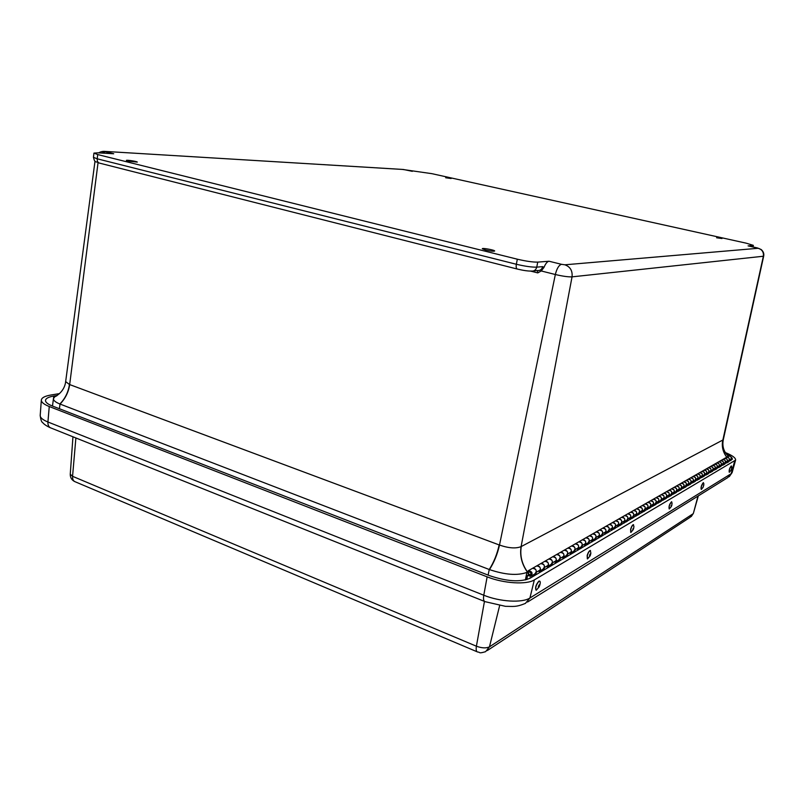<?xml version="1.0" encoding="UTF-8"?>
<svg xmlns="http://www.w3.org/2000/svg" width="804" height="804" viewBox="0 0 804 804"><rect width="100%" height="100%" fill="white"/><g stroke="black" fill="none" stroke-linecap="round" stroke-linejoin="round"><path stroke-width="1.21" d="M445.697 177.754L451.124 178.508L445.697 177.754M128.047 161.071L126.379 160.428C126.218 159.715 137.625 161.493 137.283 162.117L128.047 161.071M485.556 250.024L482.279 248.727C482.169 247.712 495.123 250.114 494.661 251.019C493.586 251.461 490.551 251.129 485.556 250.024M716.615 237.773L721.972 238.527L716.615 237.773M726.665 454.421L727.59 455.426C723.53 451.054 722.103 445.838 723.288 439.788L521.103 546.619C515.836 548.73 508.63 548.207 499.495 545.052C497.475 554.087 494.138 562.267 489.475 569.594L59.878 403.99C65.164 398.583 68.35 392.081 69.435 384.493L65.657 381.588C65.265 385.819 62.692 392.643 54.742 396.824L56.712 395.809M402.211 169.403L431.909 173.674L746.102 243.15L753.348 245.361L748.323 245.913M59.416 408.733L60.019 404.05C65.325 398.643 68.541 392.161 69.667 384.573L499.495 545.052L555.343 274.516L541.233 270.958L544.017 267.35C545.564 263.591 547.243 261.551 549.042 261.24L537.735 262.114C532.881 262.215 526.077 261.24 517.324 259.2L97.716 154.569L93.937 153.102L97.827 152.82L113.706 153.755L103.726 151.353M541.233 270.958L537.786 272.908L537.454 270.536M757.077 247.863L748.082 245.863L758.283 248.275C762.152 249.552 763.84 252.225 763.348 256.325L722.816 440.27C721.62 446.351 722.937 451.989 726.786 457.185M727.59 455.426L727.932 456.521M757.348 247.923L761.187 249.521C763.408 251.511 764.232 253.742 763.659 256.205L572.046 276.857C572.629 270.747 570.237 266.737 564.88 264.797L561.514 264.315C558.891 265.109 556.83 268.506 555.343 274.516C562.649 276.234 568.207 277.018 572.046 276.857L521.103 546.619C519.665 555.474 521.675 563.845 527.143 571.714M526.861 572.418C517.454 575.775 504.992 574.83 489.475 569.594M59.878 403.99C55.466 402.221 53.325 400.432 53.456 398.633L54.742 396.824M683.641 487.907L685.139 487.375M710.646 472.099L711.922 471.687M647.612 508.982L649.441 508.289M618.276 526.138L620.397 525.303M585.302 545.424L587.784 544.409M530.56 577.925L534.73 575.473M611.995 529.816L614.186 528.942M726.987 462.551L728.133 462.199M706.364 474.611L707.681 474.179M678.807 490.731L680.355 490.179M653.099 505.766L654.878 505.103M592.216 541.383L594.618 540.399M636.276 515.605L638.215 514.861M539.916 571.976L542.911 570.679M673.883 493.606L675.471 493.043M718.967 467.235L720.183 466.853M658.456 502.631L660.195 501.987M570.94 553.825L573.584 552.72M697.55 479.767L698.927 479.305M563.483 558.187L566.207 557.041M598.97 537.434L601.302 536.489M547.976 567.262L550.881 566.016M630.406 519.042L632.416 518.258M605.563 533.575L607.814 532.67M668.848 496.55L670.486 495.957M688.365 485.134L689.832 484.631M714.846 469.647L716.093 469.245M555.835 562.669L558.649 561.473M663.712 499.555L665.39 498.942M578.217 549.574L580.769 548.509M624.417 522.55L626.477 521.736M642.004 512.259L643.893 511.535M693.008 482.42L694.425 481.938M723.017 464.873L724.193 464.501M702.003 477.164L703.349 476.712M530.087 577.724L529.957 578.277M730.776 460.652L731.298 458.752C731.359 456.833 730.444 455.968 728.555 456.169L728.002 456.481M683.882 486.983L685.249 486.199C687.219 483.847 686.626 482.44 683.47 481.958L682.877 482.299L683.47 481.958C685.531 481.757 686.526 482.722 686.465 484.842L685.902 486.933M683.521 488.319L684.093 486.229C684.154 484.088 683.149 483.124 681.078 483.325L680.486 483.666L681.078 483.325C684.254 483.807 684.847 485.224 682.867 487.586M679.058 489.807L680.455 488.983C682.445 486.621 681.852 485.194 678.666 484.711L678.063 485.053L678.666 484.711C680.747 484.51 681.752 485.475 681.691 487.626L681.119 489.726M678.697 491.154L679.269 489.033C679.32 486.882 678.315 485.897 676.234 486.098L675.631 486.45L676.234 486.098C679.43 486.591 680.023 488.028 678.033 490.4M674.134 492.681L675.581 491.837C677.581 489.445 676.978 488.008 673.772 487.505L673.159 487.857L673.772 487.505C675.862 487.314 676.878 488.289 676.817 490.46L676.244 492.591M673.772 494.038L674.345 491.897C674.395 489.726 673.38 488.731 671.28 488.932L670.667 489.284L671.28 488.932C674.496 489.435 675.109 490.882 673.099 493.284M669.099 495.616L670.586 494.741C672.606 492.339 672.003 490.882 668.767 490.37L668.154 490.721L668.767 490.37C670.868 490.179 671.893 491.164 671.842 493.354L671.26 495.505M668.737 496.983L669.31 494.822C669.37 492.631 668.335 491.626 666.225 491.827L665.611 492.179L666.225 491.827C669.471 492.339 670.084 493.797 668.054 496.219M663.963 498.611L665.501 497.716C667.531 495.284 666.918 493.807 663.652 493.294L663.039 493.646L663.652 493.294C665.782 493.093 666.817 494.108 666.757 496.309L666.174 498.48M663.591 499.998L664.174 497.817C664.235 495.596 663.189 494.581 661.059 494.782L660.436 495.133L661.059 494.782C664.335 495.304 664.948 496.782 662.908 499.224M658.717 501.666L660.295 500.751C662.345 498.299 661.722 496.802 658.436 496.279L657.813 496.631L658.436 496.279C660.576 496.088 661.622 497.103 661.561 499.334L660.978 501.525M658.345 503.073L658.928 500.872C658.989 498.621 657.933 497.606 655.783 497.797L655.159 498.158L655.783 497.797C659.089 498.329 659.712 499.827 657.652 502.289M653.35 504.801L654.979 503.847C657.049 501.374 656.426 499.867 653.099 499.334L652.476 499.686L653.099 499.334C655.26 499.133 656.315 500.168 656.265 502.42L655.672 504.641M652.979 506.218L653.562 503.987C653.622 501.726 652.567 500.681 650.396 500.882L649.763 501.244L650.396 500.882C653.722 501.425 654.356 502.932 652.285 505.425M647.873 507.997L649.552 507.012C651.632 504.52 650.999 502.992 647.652 502.45L647.019 502.812L647.652 502.45C649.833 502.249 650.898 503.294 650.838 505.575L650.245 507.816M647.491 509.424L648.084 507.183C648.145 504.882 647.069 503.837 644.888 504.038L644.255 504.399L644.888 504.038C648.245 504.58 648.878 506.118 646.788 508.63M642.265 511.264L643.994 510.259C646.094 507.726 645.461 506.188 642.084 505.636L641.451 505.997L642.084 505.636C644.285 505.445 645.351 506.5 645.3 508.801L644.707 511.063M641.883 512.711L642.486 510.439C642.537 508.118 641.461 507.063 639.25 507.254L638.617 507.615L639.25 507.254C642.647 507.816 643.28 509.364 641.18 511.897M636.537 514.61L638.326 513.565C640.436 511.012 639.793 509.455 636.386 508.892L635.743 509.264L636.386 508.892C638.607 508.701 639.693 509.766 639.632 512.098L639.039 514.379M636.155 516.067L636.758 513.776C636.808 511.434 635.723 510.359 633.492 510.55L632.848 510.922L633.492 510.55C636.919 511.123 637.562 512.691 635.441 515.243M630.678 518.027L632.517 516.952C634.657 514.379 634.004 512.801 630.567 512.228L629.914 512.59L630.567 512.228C632.798 512.027 633.894 513.113 633.843 515.464L633.24 517.776M630.286 519.505L630.899 517.183C630.949 514.811 629.854 513.726 627.602 513.917L626.949 514.289L627.602 513.917C631.06 514.5 631.713 516.088 629.562 518.67M624.678 521.525L626.577 520.409C628.738 517.816 628.075 516.218 624.607 515.635L623.954 516.007L624.607 515.635C626.869 515.444 627.964 516.54 627.914 518.912L627.311 521.253M624.286 523.022L624.899 520.67C624.949 518.279 623.844 517.173 621.582 517.364L620.919 517.736L621.582 517.364C625.06 517.957 625.723 519.565 623.562 522.178M618.537 525.102L620.507 523.957C622.678 521.334 622.015 519.716 618.517 519.123L617.854 519.495L618.517 519.123C620.788 518.932 621.904 520.037 621.854 522.449L621.241 524.811M618.155 526.62L618.768 524.238C618.819 521.816 617.703 520.701 615.412 520.891L614.748 521.273L615.412 520.891C618.929 521.494 619.593 523.123 617.412 525.756M612.266 528.771L614.286 527.585C616.477 524.932 615.804 523.303 612.276 522.69L611.613 523.062L612.276 522.69C614.568 522.499 615.693 523.625 615.643 526.057L615.03 528.449M611.864 530.298L612.487 527.896C612.537 525.444 611.412 524.319 609.1 524.499L608.437 524.881L609.1 524.499C612.648 525.123 613.321 526.761 611.12 529.434M605.834 532.519L607.924 531.293C610.125 528.62 609.452 526.962 605.884 526.339L605.221 526.721L605.884 526.339C608.206 526.158 609.342 527.293 609.291 529.756L608.668 532.168M605.432 534.067L606.055 531.635C606.105 529.163 604.97 528.017 602.638 528.198L601.965 528.58L602.638 528.198C606.216 528.831 606.899 530.499 604.688 533.183M599.241 536.358L601.402 535.102C603.633 532.389 602.94 530.72 599.352 530.077L598.678 530.469L599.352 530.077C601.683 529.896 602.829 531.052 602.779 533.544L602.156 535.987M598.849 537.926L599.472 535.464C599.523 532.962 598.367 531.796 596.015 531.987L595.342 532.369L596.015 531.987C599.633 532.63 600.317 534.318 598.086 537.032M592.498 540.298L594.729 538.992C596.97 536.258 596.277 534.57 592.649 533.916L591.965 534.298L592.649 533.916C595.01 533.725 596.166 534.901 596.116 537.424L595.493 539.886M592.096 541.876L592.729 539.394C592.769 536.861 591.613 535.685 589.242 535.866L588.558 536.258L589.242 535.866C592.89 536.519 593.583 538.228 591.332 540.981M585.583 544.328L587.885 542.981C590.146 540.218 589.453 538.509 585.784 537.836L585.101 538.228L585.784 537.836C588.166 537.655 589.332 538.841 589.292 541.394L588.659 543.896M585.181 545.926L585.814 543.414C585.855 540.851 584.689 539.655 582.297 539.836L581.604 540.228L582.297 539.836C585.975 540.509 586.679 542.238 584.407 545.022M578.488 548.469L580.88 547.072C583.161 544.278 582.448 542.549 578.749 541.866L578.056 542.258L578.749 541.866C581.161 541.685 582.337 542.881 582.287 545.464L581.654 547.996M578.086 550.087L578.729 547.544C578.769 544.941 577.584 543.735 575.172 543.916L574.478 544.308L575.172 543.916C578.88 544.599 579.594 546.348 577.302 549.162M571.222 552.71L573.684 551.273C575.986 548.449 575.272 546.69 571.543 545.986L570.84 546.388L571.543 545.986C573.966 545.815 575.161 547.032 575.111 549.645L574.468 552.197M570.81 554.338L571.453 551.775C571.503 549.142 570.307 547.916 567.865 548.087L567.162 548.489L567.865 548.087C571.614 548.79 572.337 550.569 570.026 553.403M563.765 557.051L566.317 555.564C568.639 552.71 567.915 550.931 564.147 550.217L563.443 550.619L564.147 550.217C566.599 550.047 567.795 551.283 567.755 553.926L567.111 556.509M563.353 558.71L564.006 556.107C564.046 553.443 562.84 552.197 560.378 552.378L559.664 552.78L560.378 552.378C564.167 553.092 564.89 554.891 562.559 557.755M556.117 561.514L558.75 559.976C561.091 557.092 560.368 555.293 556.559 554.559L555.845 554.961L556.559 554.559C559.031 554.388 560.247 555.644 560.207 558.318L559.554 560.941M555.705 563.192L556.358 560.559C556.398 557.865 555.172 556.599 552.69 556.77L551.976 557.182L552.69 556.77C556.519 557.514 557.252 559.333 554.901 562.227M548.268 566.096L550.991 564.509C553.353 561.594 552.609 559.755 548.77 559.011L548.057 559.423L548.77 559.011C551.273 558.84 552.499 560.117 552.459 562.83L551.805 565.483M547.846 567.795L548.509 565.132C548.549 562.398 547.313 561.112 544.8 561.282L544.077 561.694L544.8 561.282C548.66 562.036 549.403 563.885 547.032 566.82M540.208 570.8L543.022 569.152C545.403 566.207 544.66 564.348 540.78 563.584L540.057 563.996L540.78 563.584C543.303 563.423 544.539 564.709 544.499 567.463L543.846 570.136M539.785 572.518L540.439 569.815C540.479 567.051 539.233 565.755 536.7 565.915L535.977 566.338L536.7 565.915C540.6 566.689 541.353 568.559 538.961 571.523M531.394 575.935L534.841 573.925C537.243 570.94 536.489 569.061 532.57 568.277L531.836 568.699L532.57 568.277C535.112 568.116 536.369 569.433 536.328 572.217L535.665 574.93M727.218 461.717L728.233 461.124C730.062 458.973 729.519 457.687 726.605 457.285L726.052 457.607L726.605 457.285C728.504 457.084 729.419 457.948 729.359 459.878L728.836 461.787M726.876 462.933L727.409 461.014C727.469 459.074 726.545 458.21 724.635 458.411L724.082 458.732L724.635 458.411C727.56 458.823 728.102 460.109 726.273 462.26M723.248 464.029L724.293 463.416C726.133 461.245 725.59 459.958 722.655 459.546L722.092 459.868L722.655 459.546C724.565 459.345 725.489 460.22 725.429 462.169L724.906 464.089M722.907 465.255L723.439 463.325C723.499 461.365 722.575 460.491 720.645 460.692L720.093 461.014L720.645 460.692C723.6 461.104 724.143 462.4 722.293 464.581M719.208 466.38L720.284 465.757C722.133 463.566 721.59 462.27 718.625 461.848L718.062 462.169L718.625 461.848C720.555 461.647 721.489 462.531 721.429 464.501L720.897 466.431M718.866 467.626L719.399 465.677C719.459 463.707 718.525 462.813 716.585 463.014L716.022 463.335L716.585 463.014C719.56 463.436 720.113 464.752 718.243 466.943M715.088 468.792L716.193 468.139C718.062 465.938 717.51 464.622 714.525 464.199L713.962 464.521L714.525 464.199C716.464 463.998 717.409 464.883 717.349 466.873L716.816 468.822M714.746 470.038L715.279 468.079C715.339 466.079 714.394 465.184 712.444 465.385L711.872 465.707L712.444 465.385C715.439 465.817 715.992 467.134 714.123 469.355M710.887 471.234L712.022 470.571C713.912 468.35 713.349 467.023 710.344 466.591L709.771 466.913L710.344 466.591C712.304 466.39 713.248 467.285 713.188 469.285L712.645 471.265M710.535 472.501L711.078 470.521C711.148 468.501 710.193 467.596 708.223 467.797L707.651 468.129L708.223 467.797C711.238 468.24 711.801 469.576 709.912 471.807M706.605 473.737L707.781 473.053C709.681 470.812 709.108 469.466 706.083 469.023L705.51 469.355L706.083 469.023C708.053 468.822 709.017 469.737 708.957 471.757L708.404 473.747M706.254 475.013L706.806 473.003C706.867 470.973 705.902 470.059 703.922 470.26L703.339 470.591L703.922 470.26C706.957 470.702 707.53 472.059 705.621 474.31M702.244 476.28L703.45 475.576C705.359 473.315 704.786 471.958 701.731 471.516L701.158 471.837L701.731 471.516C703.731 471.315 704.696 472.229 704.636 474.27L704.083 476.28M701.892 477.566L702.435 475.546C702.495 473.496 701.53 472.571 699.53 472.772L698.947 473.104L699.53 472.772C702.595 473.224 703.168 474.581 701.249 476.862M697.792 478.882L699.028 478.149C700.957 475.867 700.384 474.501 697.299 474.048L696.726 474.38L697.299 474.048C699.309 473.847 700.284 474.772 700.224 476.832L699.671 478.862M697.43 480.179L697.993 478.139C698.053 476.068 697.068 475.134 695.058 475.335L694.475 475.666L695.058 475.335C698.143 475.787 698.726 477.164 696.787 479.455M693.249 481.526L694.525 480.782C696.465 478.48 695.892 477.094 692.787 476.631L692.194 476.963L692.787 476.631C694.807 476.43 695.792 477.375 695.731 479.455L695.179 481.495M692.887 482.842L693.45 480.782C693.51 478.692 692.525 477.747 690.495 477.948L689.902 478.279L690.495 477.948C693.611 478.41 694.194 479.797 692.244 482.109M688.616 484.229L689.932 483.455C691.892 481.134 691.299 479.737 688.174 479.264L687.581 479.606L688.174 479.264C690.214 479.073 691.209 480.018 691.149 482.119L690.586 484.189M688.254 485.556L688.817 483.475C688.877 481.365 687.882 480.41 685.832 480.611L685.239 480.943L685.832 480.611C688.978 481.083 689.561 482.49 687.601 484.822M684.767 487.244L685.018 486.33M619.984 525.143L620.256 524.107M613.764 528.781L614.035 527.736M711.57 471.566L711.801 470.702M649.049 508.138L649.31 507.153M580.327 548.338L580.609 547.233M727.791 462.079L728.012 461.245M689.46 484.5L689.701 483.596M659.803 501.847L660.054 500.892M626.065 521.585L626.326 520.56M587.342 544.228L587.624 543.142M542.459 570.488L542.74 569.322M723.841 464.38L724.072 463.546M670.104 495.817L670.355 494.882M600.869 536.318L601.141 535.253M698.565 479.174L698.807 478.279M637.813 514.711L638.074 513.706M594.186 540.228L594.468 539.152M558.197 561.282L558.478 560.137M665.009 498.802L665.26 497.857M719.831 466.732L720.062 465.888M550.428 565.825L550.71 564.669M632.004 518.108L632.266 517.093M694.063 481.807L694.304 480.913M565.765 556.86L566.046 555.725M607.392 532.499L607.663 531.444M675.089 492.902L675.34 491.968M643.491 511.384L643.753 510.399M715.741 469.124L715.972 468.27M702.987 476.581L703.229 475.707M573.141 552.539L573.413 551.423M654.486 504.962L654.737 503.987M707.319 474.048L707.56 473.174M534.268 575.282L534.559 574.096M679.983 490.038L680.224 489.123M528.017 573.151L528.891 571.966C531.052 572.398 531.474 573.433 530.137 575.081L528.017 573.151M529.213 575.061C527.766 573.996 527.655 572.961 528.891 571.966L529.806 571.986C531.253 573.041 531.364 574.076 530.137 575.081L529.213 575.061M727.419 461.586L727.248 462.39M525.424 579.955L526.831 572.548L528.389 570.679C532.318 571.463 533.082 573.363 530.67 576.367L527.595 575.332L526.781 579.594M726.344 454.019C730.565 456.059 732.555 457.808 732.313 459.275L529.997 578.247C520.238 582.347 506.711 581.463 489.425 575.614L52.33 405.99C47.697 404.141 45.416 402.271 45.486 400.372C45.798 398.392 48.552 396.955 53.737 396.05L57.215 395.478M725.349 452.562C732.404 455.446 735.821 457.958 735.6 460.099L534.338 579.905C526.63 584.9 503.676 583.483 487.144 576.85L49.255 406.522C43.908 404.382 41.265 402.211 41.346 400.02C41.718 397.709 44.923 396.04 50.974 395.005L59.576 393.588M672.043 503.294L671.581 501.726C669.471 504.048 668.667 506.44 669.169 508.912M671.581 501.726L671.722 501.786C669.611 504.098 668.807 506.49 669.31 508.962L671.27 506.6M671.802 505.344L671.863 504.992C671.049 505.435 670.888 505.907 671.38 506.43L671.802 505.344M633.904 526.66L633.381 524.63C632.436 524.932 631.522 526.449 630.637 529.183L630.718 532.379M633.532 524.69C632.587 524.992 631.673 526.509 630.788 529.243L630.879 532.439L633.049 529.866M632.708 529.122L633.21 529.605L633.663 528.278L632.708 529.122M590.86 553.122L590.307 550.459C589.181 550.79 588.136 552.459 587.161 555.474L587.332 558.85M590.307 550.459L590.468 550.529C589.342 550.861 588.297 552.529 587.322 555.534L587.523 558.921L589.925 556.107M589.483 555.363L590.186 555.685L590.558 554.609C590.538 553.453 590.176 553.705 589.483 555.363M539.655 581.071L538.831 581.161C535.936 584.649 535.002 587.634 536.027 590.126M539.655 585.523C540.469 582.88 540.449 581.392 539.584 581.061L539.002 581.232C536.047 584.84 535.132 587.824 536.268 590.216L539.082 586.96M539.313 584.749C536.519 588.94 540.7 586.347 539.313 584.749M703.842 483.887L703.229 482.691C701.4 485.244 700.726 487.455 701.199 489.345L701.219 489.355M703.43 482.641L703.369 482.742C701.53 485.284 700.857 487.505 701.339 489.395L703.128 487.214M703.55 485.335L703.219 487.083L703.55 485.335M731.409 465.978L731.298 465.928C729.61 467.988 728.916 470.089 729.238 472.229L729.238 472.229M731.68 466.933L731.429 465.978C729.741 468.028 729.047 470.129 729.359 472.27L731.027 470.229M730.916 470.34L731.57 468.672L730.916 470.34M488.108 575.101L489.254 569.513C493.887 562.177 497.194 553.976 499.153 544.921M752.966 245.481L752.644 246.878M758.283 248.275L564.88 264.797M561.514 264.315L549.042 261.24M544.017 267.35L542.69 266.637L536.75 267.149L537.735 262.114M105.445 151.433L403.467 169.493M101.756 153.051L105.445 151.715M517.093 268.998L99.746 163.182C97.937 162.79 97.093 161.333 97.214 158.81L93.445 157.313C95.103 163.564 95.063 160.74 98.992 162.981M517.324 259.2L516.349 264.265C525.082 266.315 531.886 267.28 536.75 267.149C535.936 270.003 534.168 271.31 531.464 271.079C528.057 271.159 523.434 270.506 517.585 269.119C516.309 268.878 515.897 267.25 516.349 264.265L97.214 158.81L97.716 154.569M533.766 270.868L537.444 270.536C540.137 270.767 541.886 269.471 542.69 266.637M530.62 271.099L537.786 272.908M722.736 440.311C721.55 446.381 722.886 452.019 726.736 457.205M521.273 546.529C519.816 555.373 521.796 563.735 527.213 571.594M69.667 384.573L98.048 162.699M681.691 487.626L684.093 486.229M676.817 490.46L679.269 489.033M671.842 493.354L674.345 491.897M666.757 496.309L669.31 494.822M661.561 499.334L664.174 497.817M656.265 502.42L658.928 500.872M650.838 505.575L653.562 503.987M645.3 508.801L648.084 507.183M639.632 512.098L642.486 510.439M633.843 515.464L636.758 513.776M627.914 518.912L630.899 517.183M621.854 522.449L624.899 520.67M615.643 526.057L618.768 524.238M609.291 529.756L612.487 527.896M602.779 533.544L606.055 531.635M596.116 537.424L599.472 535.464M589.292 541.394L592.729 539.394M582.287 545.464L585.814 543.414M575.111 549.645L578.729 547.544M567.755 553.926L571.453 551.775M560.207 558.318L564.006 556.107M552.459 562.83L556.358 560.559M544.499 567.463L548.509 565.132M536.328 572.217L540.439 569.815M729.359 459.878L731.298 458.752M725.429 462.169L727.409 461.014M721.429 464.501L723.439 463.325M717.349 466.873L719.399 465.677M713.188 469.285L715.279 468.079M708.957 471.757L711.078 470.521M704.636 474.27L706.806 473.003M700.224 476.832L702.435 475.546M695.731 479.455L697.993 478.139M691.149 482.119L693.45 480.782M686.465 484.842L688.817 483.475M53.737 396.05L53.536 398.281M729.268 476.682L732.112 472.601L727.771 477.586L527.565 602.035M734.635 461.225L731.148 473.737L529.916 597.995L525.424 603.372C515.826 607.372 513.233 606.327 505.435 606.327L485.224 601.693C483.636 601.312 483.154 599.151 483.777 595.221L47.918 421.989C42.692 419.849 40.12 417.668 40.2 415.437L41.346 400.02M534.338 579.905L529.916 597.995C522.329 603.111 499.897 601.824 483.777 595.221L487.144 576.85M484.531 601.422L51.275 428.12C48.893 427.376 47.768 425.326 47.918 421.989L49.255 406.522M477.073 651.763L75.475 481.897C73.385 481.204 72.41 479.335 72.561 476.31L70.26 474.159C70.179 477.465 71.616 479.928 74.571 481.516M487.304 650.557L690.053 517.344L693.038 513.786L489.465 646.828L485.616 651.672C477.817 653.943 480.782 652.114 477.666 652.024C476.269 651.652 475.847 649.712 476.4 646.205L72.561 476.31L75.888 437.969M499.636 605.623L489.465 646.828C486.209 648.396 481.847 648.195 476.4 646.205L484.46 601.392M691.229 516.6L693.37 513.374L698.013 496.078M98.661 152.871C100.379 151.835 102.219 151.333 104.158 151.363L403.377 169.473L412.311 171.332M93.937 153.102L93.445 157.313M752.976 246.949L753.348 245.361M763.659 256.205L723.288 439.778M95.013 161.162L65.657 381.609M53.456 398.633L52.481 406.05M528.389 570.679L728.555 456.169M50.2 427.688C46.562 426.009 44.039 424.301 42.632 422.552C41.557 422.13 40.743 419.748 40.2 415.437M732.112 472.601L735.6 460.099M70.26 474.159L72.953 436.793M693.37 513.374L698.314 495.897M671.863 504.992L672.074 503.063M633.663 528.278L633.934 526.449M590.558 554.609L590.87 553.062M703.701 485.616L703.862 483.676M731.57 468.672L731.69 466.752"/></g></svg>
